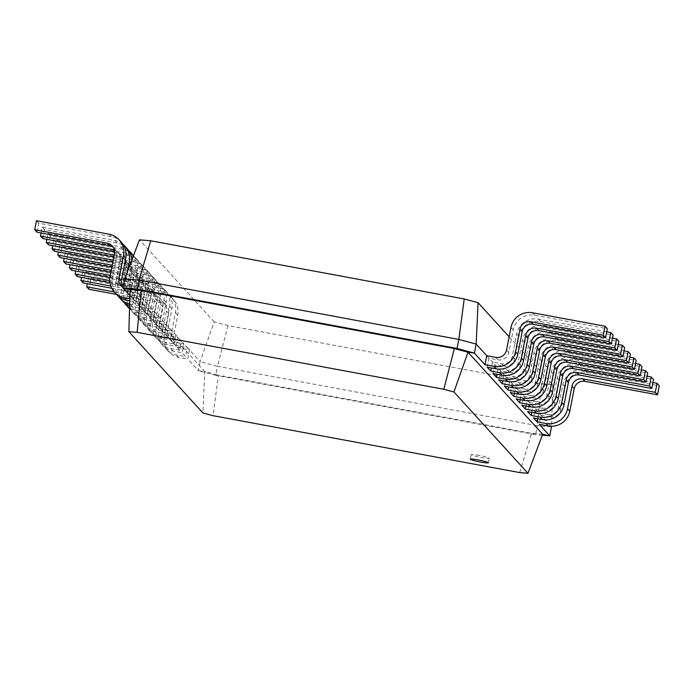 <?xml version="1.0" encoding="UTF-8"?>
<svg xmlns="http://www.w3.org/2000/svg" width="694" height="694" viewBox="0 0 694 694"><rect width="100%" height="100%" fill="white"/><g stroke="black" fill="none" stroke-linecap="round" stroke-linejoin="round"><path stroke-width="0.52" stroke-dasharray="3.47 2.6" d="M509.127 336.798L552.771 384.71L541.467 383.765L228.005 325.59L214.186 321.877L200.124 361.626L187.311 347.555L178.297 345.881A9.23 9.126 137.7 0 1 171.054 335.193L175.478 312.638A18.452 18.261 -42.3 0 0 160.999 291.254L88.459 277.8L87.297 283.716M116.418 294.395L161.485 302.757A9.23 9.126 137.7 0 1 168.729 313.445L164.305 336A18.452 18.261 -42.3 0 0 178.783 357.384L187.796 359.058L189.566 350.036L180.553 348.362A9.23 9.126 137.7 0 1 173.309 337.674L177.733 315.119A18.452 18.261 -42.3 0 0 163.255 293.736L90.714 280.272L88.945 289.294M110.736 286.006L153.452 293.935A9.23 9.126 137.7 0 1 160.696 304.631L156.271 327.178A18.452 18.261 -42.3 0 0 170.75 348.562L179.763 350.236L181.533 341.214L172.52 339.539A9.23 9.126 137.7 0 1 167.471 336.737L169.726 339.21A9.23 9.126 137.7 0 0 174.775 342.021L183.789 343.695L187.311 347.555L185.541 356.577L182.019 352.708L183.789 343.695L124.755 278.875M114.172 291.914L159.23 300.276A9.23 9.126 137.7 0 1 166.473 310.973L162.049 333.519A18.452 18.261 -42.3 0 0 176.528 354.903L185.541 356.577M214.186 321.877L139.459 239.838M228.005 325.59L217.474 366.293L200.124 361.626L198.354 370.648L187.796 359.058M541.467 383.765L537.356 425.656L217.474 366.293L215.704 375.307L198.354 370.648L204.773 371.533L130.082 289.528M90.714 280.272L88.459 277.8M179.763 350.236L176.241 346.367L178.011 337.353L168.998 335.679L166.742 333.198L175.756 334.872L173.986 343.894L170.464 340.025L172.233 331.003L163.22 329.338L160.965 326.857L169.978 328.531L168.208 337.553L164.686 333.684L166.456 324.662L157.443 322.996L155.187 320.515L164.2 322.19L162.431 331.212L158.909 327.342L160.678 318.32L151.674 316.646L149.41 314.174L158.423 315.848L156.653 324.861L153.131 321.001L154.901 311.979L145.896 310.305L143.641 307.832L152.645 309.498L150.876 318.52L147.354 314.66L149.123 305.638L140.119 303.963L137.863 301.491L146.868 303.157L145.098 312.179L141.585 308.318L143.354 299.296L134.341 297.622L132.086 295.141L141.09 296.815L139.321 305.837L135.807 301.968L137.577 292.955L128.564 291.28L126.308 288.799L135.313 290.474L133.543 299.496L129.908 295.505M552.771 384.71L551.548 426.845L537.356 425.656L535.586 434.678L215.704 375.307L218.41 375.194L204.773 371.533L202.917 412.965M169.726 339.21A9.23 9.126 137.7 0 1 167.54 331.324L171.965 308.778A18.452 18.261 -42.3 0 0 157.477 287.394L84.937 273.93L83.167 282.952M111.691 288.244L155.708 296.416A9.23 9.126 137.7 0 1 162.951 307.104L158.527 329.659A18.452 18.261 -42.3 0 0 173.006 351.043L182.019 352.708M486.737 355.692L551.001 426.246M126.308 288.799A9.23 9.126 137.7 0 1 123.064 287.516M129.813 298.802L133.543 299.496M128.564 291.28A9.23 9.126 137.7 0 1 122.5 287.125M121.363 242.267A18.452 18.261 -42.3 0 0 111.266 236.654L38.725 223.19L36.956 232.212M113.304 247.342A9.23 9.126 137.7 0 1 116.731 256.364L112.307 278.919A18.452 18.261 -42.3 0 0 116.687 294.69M129.752 300.849L135.807 301.968M132.086 295.141A9.23 9.126 137.7 0 1 124.842 284.453L127.219 272.343M122.985 244.323A18.452 18.261 -42.3 0 0 114.788 240.514L42.247 227.059L41.085 232.976M114.38 249.901A9.23 9.126 137.7 0 1 120.253 260.233L115.829 282.779A18.452 18.261 -42.3 0 0 118.587 296.494M129.665 304.033A18.452 18.261 -42.3 0 0 130.316 304.163L139.321 305.837M167.471 336.737A9.23 9.126 137.7 0 1 165.276 328.852L169.7 306.297A18.452 18.261 -42.3 0 0 155.222 284.913L82.681 271.449L81.519 277.374M134.341 297.622A9.23 9.126 137.7 0 1 127.097 286.926L131.522 264.379A18.452 18.261 -42.3 0 0 131.851 260.05M127.141 248.608A18.452 18.261 -42.3 0 0 117.043 242.995L44.503 229.532L42.733 238.554M114.649 251.896L115.273 252.017A9.23 9.126 137.7 0 1 122.508 262.705L118.084 285.26A18.452 18.261 -42.3 0 0 122.465 301.031M129.613 305.828A18.452 18.261 -42.3 0 0 132.571 306.644L141.585 308.318M168.998 335.679A9.23 9.126 137.7 0 1 161.763 324.983L166.187 302.437A18.452 18.261 -42.3 0 0 151.7 281.053L79.168 267.589L77.398 276.611M109.904 282.64L149.93 290.066A9.23 9.126 137.7 0 1 157.174 300.762L152.749 323.317A18.452 18.261 -42.3 0 0 167.228 344.701L176.241 346.367M137.863 301.491A9.23 9.126 137.7 0 1 130.619 290.795L135.044 268.248A18.452 18.261 -42.3 0 0 133.291 256.216M128.763 250.673A18.452 18.261 -42.3 0 0 120.556 246.856L48.025 233.401L46.862 239.317M114.25 255.036L118.787 255.878A9.23 9.126 137.7 0 1 126.03 266.574L121.606 289.12A18.452 18.261 -42.3 0 0 124.365 302.836M129.552 307.91A18.452 18.261 -42.3 0 0 136.093 310.504L145.098 312.179M166.742 333.198A9.23 9.126 137.7 0 1 159.499 322.51L163.923 299.955A18.452 18.261 -42.3 0 0 149.444 278.572L76.904 265.108L75.75 271.033M109.721 280.55L147.675 287.594A9.23 9.126 137.7 0 1 154.918 298.281L150.494 320.836A18.452 18.261 -42.3 0 0 164.972 342.22L173.986 343.894M140.119 303.963A9.23 9.126 137.7 0 1 132.875 293.276L137.299 270.721A18.452 18.261 -42.3 0 0 133.508 255.635M132.918 254.95A18.452 18.261 -42.3 0 0 122.821 249.337L50.28 235.873L48.511 244.895M113.859 257.023L121.051 258.359A9.23 9.126 137.7 0 1 128.286 269.046L123.862 291.601A18.452 18.261 -42.3 0 0 128.243 307.373M129.526 308.648A18.452 18.261 -42.3 0 0 138.349 312.985L147.354 314.66M163.22 329.338A9.23 9.126 137.7 0 1 155.985 318.641L160.409 296.095A18.452 18.261 -42.3 0 0 145.922 274.711L73.391 261.248L71.621 270.27M109.895 277.366L144.152 283.725A9.23 9.126 137.7 0 1 151.396 294.421L146.972 316.967A18.452 18.261 -42.3 0 0 161.45 338.351L170.464 340.025M143.641 307.832A9.23 9.126 137.7 0 1 136.397 297.136L140.821 274.59A18.452 18.261 -42.3 0 0 126.334 253.206L53.802 239.742L52.64 245.659M113.252 260.12L124.564 262.219A9.23 9.126 137.7 0 1 131.808 272.916L127.384 295.462A18.452 18.261 -42.3 0 0 141.871 316.846L150.876 318.52M160.965 326.857A9.23 9.126 137.7 0 1 153.73 316.169L158.154 293.614A18.452 18.261 -42.3 0 0 143.667 272.23L71.135 258.767L69.973 264.692M110.259 275.379L141.897 281.252A9.23 9.126 137.7 0 1 149.141 291.94L144.716 314.495A18.452 18.261 -42.3 0 0 159.195 335.879L168.208 337.553M145.896 310.305A9.23 9.126 137.7 0 1 138.653 299.617L143.077 277.062A18.452 18.261 -42.3 0 0 128.59 255.678L56.058 242.215L54.288 251.237M112.862 262.106L126.828 264.7A9.23 9.126 137.7 0 1 134.063 275.397L129.639 297.943A18.452 18.261 -42.3 0 0 144.126 319.327L153.131 321.001M157.443 322.996A9.23 9.126 137.7 0 1 150.208 312.3L154.632 289.754A18.452 18.261 -42.3 0 0 140.145 268.361L67.613 254.906L65.843 263.92M110.867 272.282L138.375 277.383A9.23 9.126 137.7 0 1 145.619 288.079L141.194 310.626A18.452 18.261 -42.3 0 0 155.673 332.01L164.686 333.684M149.41 314.174A9.23 9.126 137.7 0 1 142.175 303.478L146.599 280.931A18.452 18.261 -42.3 0 0 132.112 259.547L59.58 246.084L58.417 252.009M112.255 265.212L130.342 268.561A9.23 9.126 137.7 0 1 137.585 279.257L133.161 301.812A18.452 18.261 -42.3 0 0 147.64 323.196L156.653 324.861M155.187 320.515A9.23 9.126 137.7 0 1 147.952 309.819L152.376 287.273A18.452 18.261 -42.3 0 0 137.889 265.889L65.357 252.425L64.195 258.35M111.257 270.296L136.119 274.911A9.23 9.126 137.7 0 1 143.363 285.598L138.939 308.153A18.452 18.261 -42.3 0 0 153.417 329.537L162.431 331.212M151.674 316.646A9.23 9.126 137.7 0 1 144.43 305.959L148.854 283.404A18.452 18.261 -42.3 0 0 134.367 262.02L61.835 248.565L60.066 257.578M111.864 267.199L132.597 271.042A9.23 9.126 137.7 0 1 139.841 281.738L135.417 304.284A18.452 18.261 -42.3 0 0 149.904 325.668L158.909 327.342M542.309 435.242L535.586 434.678L531.535 433.308L218.41 375.194L213.015 415.671M84.937 273.93L82.681 271.449M537.572 418.699L538.726 412.774L547.74 414.448L549.995 416.921L540.99 415.255L539.221 424.268M487.223 367.187L488.992 358.165L498.006 359.839A9.23 9.126 -42.3 0 0 508.789 352.491L513.213 329.945A18.452 18.261 137.7 0 1 534.77 315.25L607.311 328.704M606.703 331.81L538.292 319.11A18.452 18.261 137.7 0 0 516.726 333.805L512.302 356.36A9.23 9.126 -42.3 0 1 501.528 363.708L492.514 362.034L491.352 367.959M531.795 412.357L532.957 406.432L541.962 408.107L544.217 410.579L535.213 408.913L533.443 417.927M493 373.528L494.77 364.515L503.783 366.18A9.23 9.126 -42.3 0 0 514.566 358.833L518.991 336.286A18.452 18.261 137.7 0 1 540.548 321.591L613.088 335.055M612.481 338.152L544.07 325.451A18.452 18.261 137.7 0 0 522.504 340.147L518.08 362.702A9.23 9.126 -42.3 0 1 507.305 370.049L498.292 368.375L497.13 374.3M526.017 406.007L527.18 400.091L536.184 401.765L538.44 404.238L529.435 402.563L527.666 411.585M498.778 379.878L500.548 370.856L509.561 372.531A9.23 9.126 -42.3 0 0 520.344 365.174L524.768 342.628A18.452 18.261 137.7 0 1 546.325 327.932L618.866 341.396M618.25 344.493L549.848 331.801A18.452 18.261 137.7 0 0 528.281 346.497L523.857 369.043A9.23 9.126 -42.3 0 1 513.083 376.391L504.07 374.717L502.907 380.642M520.24 399.666L521.402 393.75L530.407 395.415L532.671 397.896L523.658 396.222L521.888 405.244M504.555 386.22L506.325 377.198L515.338 378.872A9.23 9.126 -42.3 0 0 526.113 371.524L530.537 348.969A18.452 18.261 137.7 0 1 552.103 334.274L624.635 347.737M624.027 350.834L555.625 338.143A18.452 18.261 137.7 0 0 534.059 352.838L529.635 375.385A9.23 9.126 -42.3 0 1 518.86 382.732L509.847 381.058L508.685 386.983M514.462 393.325L515.625 387.408L524.629 389.074L526.893 391.555L517.88 389.881L516.11 398.903M510.333 392.561L512.103 383.539L521.116 385.213A9.23 9.126 -42.3 0 0 531.89 377.866L536.315 355.311A18.452 18.261 137.7 0 1 557.881 340.615L630.412 354.079M38.725 223.19L36.47 220.709M44.503 229.532L42.247 227.059M79.168 267.589L76.904 265.108M50.28 235.873L48.025 233.401M73.391 261.248L71.135 258.767M56.058 242.215L53.802 239.742M67.613 254.906L65.357 252.425M61.835 248.565L59.58 246.084M542.682 434.244L531.535 433.308L519.711 472.597M479.311 455.481A9.23 0.807 -168.9 0 0 471.157 454.691A9.23 0.807 -168.9 0 0 480.057 457.259A9.23 0.807 -168.9 0 0 489.261 458.248A9.23 0.807 -168.9 0 0 479.311 455.481M549.995 416.921A9.23 9.126 -42.3 0 0 560.778 409.573L565.202 387.026A18.452 18.261 137.7 0 1 586.76 372.331L659.3 385.795M547.74 414.448A9.23 9.126 -42.3 0 0 558.523 407.1L562.947 384.545A18.452 18.261 137.7 0 1 584.504 369.85L652.915 382.55M544.217 410.579A9.23 9.126 -42.3 0 0 555 403.231L559.425 380.685A18.452 18.261 137.7 0 1 580.982 365.99L653.522 379.453M541.962 408.107A9.23 9.126 -42.3 0 0 552.745 400.759L557.169 378.204A18.452 18.261 137.7 0 1 578.727 363.509L647.138 376.209M538.44 404.238A9.23 9.126 -42.3 0 0 549.223 396.89L553.647 374.344A18.452 18.261 137.7 0 1 575.213 359.648L647.745 373.103M536.184 401.765A9.23 9.126 -42.3 0 0 546.967 394.418L551.392 371.863A18.452 18.261 137.7 0 1 572.949 357.167L641.36 369.859M532.671 397.896A9.23 9.126 -42.3 0 0 543.445 390.548L547.87 368.002A18.452 18.261 137.7 0 1 569.436 353.307L641.967 366.762M530.407 395.415A9.23 9.126 -42.3 0 0 541.19 388.067L545.614 365.521A18.452 18.261 137.7 0 1 567.172 350.826L635.583 363.517M526.893 391.555A9.23 9.126 -42.3 0 0 537.668 384.207L542.092 361.652A18.452 18.261 137.7 0 1 563.658 346.957L636.19 360.42M524.629 389.074A9.23 9.126 -42.3 0 0 535.412 381.726L539.837 359.18A18.452 18.261 137.7 0 1 561.403 344.484L629.805 357.176M180.553 348.362L178.297 345.881M173.309 337.674L171.054 335.193M177.733 315.119L175.478 312.638M163.255 293.736L160.999 291.254M178.783 357.384L176.528 354.903M164.305 336L162.049 333.519M168.729 313.445L166.473 310.973M161.485 302.757L159.23 300.276M174.775 342.021L172.52 339.539M167.54 331.324L165.276 328.852M127.097 286.926L124.842 284.453M161.763 324.983L159.499 322.51M132.875 293.276L130.619 290.795M155.985 318.641L153.73 316.169M138.653 299.617L136.397 297.136M150.208 312.3L147.952 309.819M144.43 305.959L142.175 303.478M173.006 351.043L170.75 348.562M167.228 344.701L164.972 342.22M132.571 306.644L130.316 304.163M161.45 338.351L159.195 335.879M138.349 312.985L136.093 310.504M155.673 332.01L153.417 329.537M144.126 319.327L141.871 316.846M149.904 325.668L147.64 323.196M158.527 329.659L156.271 327.178M162.951 307.104L160.696 304.631M155.708 296.416L153.452 293.935M157.477 287.394L155.222 284.913M171.965 308.778L169.7 306.297M495.75 357.367L498.006 359.839M501.528 363.708L503.783 366.18M507.305 370.049L509.561 372.531M513.083 376.391L515.338 378.872M518.86 382.732L521.116 385.213M112.307 278.919L110.051 276.438M116.731 256.364L114.475 253.891M111.266 236.654L109.01 234.173M118.084 285.26L115.829 282.779M122.508 262.705L120.253 260.233M115.273 252.017L114.614 251.289M117.043 242.995L114.788 240.514M131.522 264.379L130.602 263.364M152.749 323.317L150.494 320.836M157.174 300.762L154.918 298.281M149.93 290.066L147.675 287.594M151.7 281.053L149.444 278.572M166.187 302.437L163.923 299.955M123.862 291.601L121.606 289.12M128.286 269.046L126.03 266.574M121.051 258.359L118.787 255.878M122.821 249.337L120.556 246.856M137.299 270.721L135.044 268.248M146.972 316.967L144.716 314.495M151.396 294.421L149.141 291.94M144.152 283.725L141.897 281.252M145.922 274.711L143.667 272.23M160.409 296.095L158.154 293.614M129.639 297.943L127.384 295.462M134.063 275.397L131.808 272.916M126.828 264.7L124.564 262.219M128.59 255.678L126.334 253.206M143.077 277.062L140.821 274.59M141.194 310.626L138.939 308.153M145.619 288.079L143.363 285.598M138.375 277.383L136.119 274.911M140.145 268.361L137.889 265.889M154.632 289.754L152.376 287.273M135.417 304.284L133.161 301.812M139.841 281.738L137.585 279.257M132.597 271.042L130.342 268.561M134.367 262.02L132.112 259.547M148.854 283.404L146.599 280.931M506.533 350.019L508.789 352.491M558.523 407.1L560.778 409.573M512.302 356.36L514.566 358.833M552.745 400.759L555 403.231M518.08 362.702L520.344 365.174M546.967 394.418L549.223 396.89M523.857 369.043L526.113 371.524M541.19 388.067L543.445 390.548M529.635 375.385L531.89 377.866M535.412 381.726L537.668 384.207M532.515 312.768L534.77 315.25M510.958 327.464L513.213 329.945M584.504 369.85L586.76 372.331M562.947 384.545L565.202 387.026M538.292 319.11L540.548 321.591M516.726 333.805L518.991 336.286M578.727 363.509L580.982 365.99M557.169 378.204L559.425 380.685M544.07 325.451L546.325 327.932M522.504 340.147L524.768 342.628M572.949 357.167L575.213 359.648M551.392 371.863L553.647 374.344M549.848 331.801L552.103 334.274M528.281 346.497L530.537 348.969M567.172 350.826L569.436 353.307M545.614 365.521L547.87 368.002M555.625 338.143L557.881 340.615M534.059 352.838L536.315 355.311M561.403 344.484L563.658 346.957M539.837 359.18L542.092 361.652M173.248 343.079L175.504 345.56M171.106 296.867L173.361 299.348M166.421 349.29L168.677 351.771M164.278 303.087L166.534 305.56M121.25 285.997L123.515 288.47M127.028 292.339L129.284 294.811M161.693 330.396L163.949 332.868M132.806 298.68L135.061 301.161M155.916 324.055L158.171 326.527M138.583 305.022L140.839 307.503M150.138 317.705L152.394 320.186M144.361 311.363L146.616 313.844M160.644 342.949L162.908 345.43M158.501 296.746L160.756 299.218M165.328 290.526L167.584 293.007M112.289 246.006L114.545 248.478M118.067 252.347L120.322 254.819M154.866 336.607L157.13 339.08M152.723 290.396L154.988 292.877M159.551 284.184L161.806 286.665M123.844 258.688L126.1 261.161M149.097 330.266L151.353 332.738M146.955 284.054L149.21 286.535M153.773 277.843L156.029 280.324M131.765 311.233L134.02 313.714M129.622 265.03L131.877 267.511M136.44 258.819L138.696 261.291M143.32 323.925L145.575 326.397M141.177 277.713L143.432 280.194M147.995 271.501L150.251 273.983M137.542 317.574L139.798 320.055M135.399 271.371L137.655 273.852M142.218 265.16L144.473 267.632M488.376 462.759L489.261 458.248M470.272 459.202L471.157 454.691"/><path stroke-width="1.04" d="M87.297 283.716L86.689 286.813L88.945 289.294L116.418 294.395M86.689 286.813L114.172 291.914M509.127 336.798L478.045 302.671L464.225 298.958L150.763 240.783L139.459 239.838L124.755 278.875L138.947 280.072L458.829 339.435L476.179 344.094L486.737 355.692L484.967 364.714L474.41 353.116L467.99 352.231L542.682 434.244L527.978 473.291L519.711 472.597L213.015 415.671L202.917 412.965L128.867 331.663L137.126 332.357L443.822 389.273L453.928 391.989L527.978 473.291M150.763 240.783L138.947 280.072L137.178 289.094L457.06 348.457L474.41 353.116L476.179 344.094L478.045 302.671M124.755 278.875L122.985 287.897L137.178 289.094L141.229 290.465L137.126 332.357M129.908 295.505L122.985 287.897L130.082 289.528L128.867 331.663M81.519 277.374L80.912 280.471L83.167 282.952L111.691 288.244M464.225 298.958L458.829 339.435L457.06 348.457L454.353 348.57L467.99 352.231L453.928 391.989M551.565 426.255L549.778 435.867L542.309 435.242M551.001 426.246L551.548 426.845M123.064 287.516A9.23 9.126 137.7 0 1 119.064 278.112L123.489 255.557A18.452 18.261 -42.3 0 0 109.01 234.173L36.47 220.709L34.7 229.731L107.24 243.195A9.23 9.126 137.7 0 1 114.475 253.891L110.051 276.438A18.452 18.261 -42.3 0 0 124.538 297.821L129.813 298.802M122.5 287.125A9.23 9.126 137.7 0 1 121.32 280.584L125.744 258.038A18.452 18.261 -42.3 0 0 121.363 242.267L119.108 239.786M34.7 229.731L36.956 232.212L109.496 245.676A9.23 9.126 137.7 0 1 113.304 247.342M114.432 292.209L116.687 294.69A18.452 18.261 -42.3 0 0 126.794 300.302L129.752 300.849M127.219 272.343L129.266 261.898A18.452 18.261 -42.3 0 0 122.985 244.323M41.085 232.976L40.478 236.073L113.018 249.536A9.23 9.126 137.7 0 1 114.38 249.901M118.587 296.494A18.452 18.261 -42.3 0 0 129.665 304.033M80.912 280.471L110.736 286.006M131.851 260.05A18.452 18.261 -42.3 0 0 127.141 248.608L124.885 246.127M40.478 236.073L42.733 238.554L114.649 251.896M120.209 298.55L122.465 301.031A18.452 18.261 -42.3 0 0 129.613 305.828M75.75 271.033L75.134 274.13L77.398 276.611L109.904 282.64M133.291 256.216A18.452 18.261 -42.3 0 0 128.763 250.673M46.862 239.317L46.255 242.414L114.25 255.036M124.365 302.836A18.452 18.261 -42.3 0 0 129.552 307.91M75.134 274.13L109.721 280.55M133.508 255.635A18.452 18.261 -42.3 0 0 132.918 254.95L130.663 252.477M46.255 242.414L48.511 244.895L113.859 257.023M125.987 304.892L128.243 307.373A18.452 18.261 -42.3 0 0 129.526 308.648M69.973 264.692L69.365 267.789L71.621 270.27L109.895 277.366M52.64 245.659L52.033 248.764L113.252 260.12M69.365 267.789L110.259 275.379M52.033 248.764L54.288 251.237L112.862 262.106M64.195 258.35L63.588 261.447L65.843 263.92L110.867 272.282M58.417 252.009L57.81 255.106L112.255 265.212M63.588 261.447L111.257 270.296M57.81 255.106L60.066 257.578L111.864 267.199M478.426 459.992A9.23 0.807 -168.9 0 0 470.272 459.202A9.23 0.807 -168.9 0 0 479.172 461.77A9.23 0.807 -168.9 0 0 488.376 462.759A9.23 0.807 -168.9 0 0 478.426 459.992M130.082 289.528L141.229 290.465L454.353 348.57L443.822 389.273M652.915 382.55L657.044 383.314L659.3 385.795L657.53 394.808L584.99 381.353A9.23 9.126 -42.3 0 0 574.216 388.701L569.791 411.247A18.452 18.261 137.7 0 1 548.225 425.943L539.221 424.268L549.778 435.867L542.682 434.244M486.737 355.692L495.75 357.367A9.23 9.126 -42.3 0 0 506.533 350.019L510.958 327.464A18.452 18.261 137.7 0 1 532.515 312.768L605.055 326.232L603.286 335.254L530.745 321.79A9.23 9.126 -42.3 0 0 519.962 329.138L515.538 351.685A18.452 18.261 137.7 0 1 493.981 366.38L484.967 364.714M491.352 367.959L490.745 371.056L487.223 367.187L496.236 368.861A18.452 18.261 137.7 0 0 517.793 354.166L522.218 331.619A9.23 9.126 -42.3 0 1 533.001 324.272L605.541 337.726L607.311 328.704L605.055 326.232M537.572 418.699L536.956 421.796L533.443 417.927L542.448 419.601A18.452 18.261 137.7 0 0 564.014 404.906L568.438 382.359A9.23 9.126 -42.3 0 1 579.212 375.012L651.753 388.467L653.522 379.453L651.267 376.972L649.497 385.994L576.957 372.531A9.23 9.126 -42.3 0 0 566.183 379.878L561.758 402.425A18.452 18.261 137.7 0 1 540.192 417.12L531.188 415.454L531.795 412.357M497.13 374.3L496.522 377.397L493 373.528L502.014 375.202A18.452 18.261 137.7 0 0 523.571 360.507L527.995 337.961A9.23 9.126 -42.3 0 1 538.778 330.613L611.319 344.068L613.088 335.055L610.833 332.573L609.063 341.595L536.523 328.132A9.23 9.126 -42.3 0 0 525.74 335.48L521.315 358.035A18.452 18.261 137.7 0 1 499.758 372.73L490.745 371.056M641.36 369.859L645.489 370.631L647.745 373.103L645.975 382.125L573.444 368.661A9.23 9.126 -42.3 0 0 562.661 376.009L558.236 398.564A18.452 18.261 137.7 0 1 536.67 413.26L527.666 411.585L531.188 415.454M502.907 380.642L502.3 383.739L498.778 379.878L507.791 381.544A18.452 18.261 137.7 0 0 529.349 366.848L533.773 344.302A9.23 9.126 -42.3 0 1 544.556 336.954L617.096 350.418L618.866 341.396L616.602 338.915L614.832 347.937L542.3 334.473A9.23 9.126 -42.3 0 0 531.517 341.821L527.093 364.376A18.452 18.261 137.7 0 1 505.536 379.071L496.522 377.397M526.017 406.007L525.41 409.113L521.888 405.244L530.901 406.918A18.452 18.261 137.7 0 0 552.459 392.223L556.883 369.668A9.23 9.126 -42.3 0 1 567.666 362.32L640.198 375.784L641.967 366.762L639.712 364.289L637.942 373.303L565.41 359.848A9.23 9.126 -42.3 0 0 554.627 367.195L550.203 389.742A18.452 18.261 137.7 0 1 528.637 404.437L519.633 402.763L520.24 399.666M508.685 386.983L508.077 390.08L504.555 386.22L513.569 387.885A18.452 18.261 137.7 0 0 535.126 373.19L539.55 350.644A9.23 9.126 -42.3 0 1 550.333 343.296L622.865 356.759L624.635 347.737L622.379 345.256L620.61 354.278L548.078 340.815A9.23 9.126 -42.3 0 0 537.295 348.162L532.871 370.717A18.452 18.261 137.7 0 1 511.313 385.413L502.3 383.739M629.805 357.176L633.934 357.948L636.19 360.42L634.42 369.442L561.888 355.979A9.23 9.126 -42.3 0 0 551.105 363.326L546.681 385.881A18.452 18.261 137.7 0 1 525.124 400.577L516.11 398.903L519.633 402.763M514.462 393.325L513.855 396.421L510.333 392.561L519.346 394.235A18.452 18.261 137.7 0 0 540.904 379.54L545.328 356.985A9.23 9.126 -42.3 0 1 556.111 349.637L628.643 363.101L630.412 354.079L628.157 351.598L626.387 360.62L553.855 347.156A9.23 9.126 -42.3 0 0 543.072 354.504L538.648 377.059A18.452 18.261 137.7 0 1 517.091 391.754L508.077 390.08M657.044 383.314L655.275 392.336L582.734 378.872A9.23 9.126 -42.3 0 0 571.96 386.22L567.536 408.775A18.452 18.261 137.7 0 1 545.97 423.47L536.956 421.796M606.703 331.81L610.833 332.573M647.138 376.209L651.267 376.972M612.481 338.152L616.602 338.915M645.489 370.631L643.72 379.653L571.179 366.189A9.23 9.126 -42.3 0 0 560.405 373.537L555.981 396.083A18.452 18.261 137.7 0 1 534.415 410.779L525.41 409.113M618.25 344.493L622.379 345.256M635.583 363.517L639.712 364.289M624.027 350.834L628.157 351.598M633.934 357.948L632.165 366.961L559.633 353.506A9.23 9.126 -42.3 0 0 548.85 360.854L544.426 383.4A18.452 18.261 137.7 0 1 522.86 398.096L513.855 396.421M603.286 335.254L605.541 337.726M655.275 392.336L657.53 394.808M609.063 341.595L611.319 344.068M649.497 385.994L651.753 388.467M614.832 347.937L617.096 350.418M643.72 379.653L645.975 382.125M620.61 354.278L622.865 356.759M637.942 373.303L640.198 375.784M626.387 360.62L628.643 363.101M632.165 366.961L634.42 369.442M121.32 280.584L119.064 278.112M126.794 300.302L124.538 297.821M109.496 245.676L107.24 243.195M125.744 258.038L123.489 255.557M114.614 251.289L113.018 249.536M130.602 263.364L129.266 261.898M493.981 366.38L496.236 368.861M499.758 372.73L502.014 375.202M545.97 423.47L548.225 425.943M505.536 379.071L507.791 381.544M540.192 417.12L542.448 419.601M511.313 385.413L513.569 387.885M534.415 410.779L536.67 413.26M517.091 391.754L519.346 394.235M528.637 404.437L530.901 406.918M522.86 398.096L525.124 400.577M515.538 351.685L517.793 354.166M519.962 329.138L522.218 331.619M530.745 321.79L533.001 324.272M567.536 408.775L569.791 411.247M571.96 386.22L574.216 388.701M582.734 378.872L584.99 381.353M521.315 358.035L523.571 360.507M525.74 335.48L527.995 337.961M536.523 328.132L538.778 330.613M561.758 402.425L564.014 404.906M566.183 379.878L568.438 382.359M576.957 372.531L579.212 375.012M527.093 364.376L529.349 366.848M531.517 341.821L533.773 344.302M542.3 334.473L544.556 336.954M555.981 396.083L558.236 398.564M560.405 373.537L562.661 376.009M571.179 366.189L573.444 368.661M532.871 370.717L535.126 373.19M537.295 348.162L539.55 350.644M548.078 340.815L550.333 343.296M550.203 389.742L552.459 392.223M554.627 367.195L556.883 369.668M565.41 359.848L567.666 362.32M538.648 377.059L540.904 379.54M543.072 354.504L545.328 356.985M553.855 347.156L556.111 349.637M544.426 383.4L546.681 385.881M548.85 360.854L551.105 363.326M559.633 353.506L561.888 355.979"/></g></svg>
